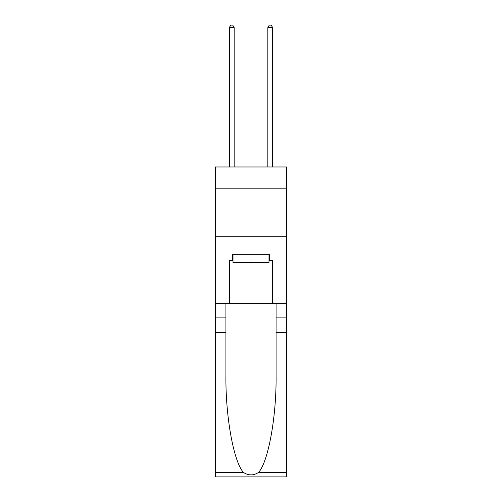 <?xml version="1.0" encoding="UTF-8"?>
<svg xmlns="http://www.w3.org/2000/svg" width="502" height="502" viewBox="0 0 502 502"><rect width="100%" height="100%" fill="white"/><g stroke="black" fill="none" stroke-linecap="round" stroke-linejoin="round"><path stroke-width="0.75" d="M286.611 188.15L286.611 166.971L215.389 166.971L215.389 188.15L286.611 188.15L286.611 303.647L272.655 303.647L272.655 260.532L269.574 260.532L269.574 254.752L232.426 254.752L232.426 260.532L233.003 260.532M215.389 332.525L225.925 332.525L225.925 375.446C225.417 416.472 233.737 462.304 243.552 472.507C248.515 475.676 253.479 475.676 258.448 472.507L286.611 472.507L286.611 476.9L215.389 476.9L215.389 188.15M268.997 254.752L268.997 262.452L233.003 262.452L233.003 254.752M251 254.752L251 262.452M258.448 472.507C268.263 462.304 276.583 416.472 276.075 375.446L276.075 303.647M276.075 332.525L286.611 332.525L286.611 303.647M225.925 303.647L225.925 332.525M286.611 472.507L286.611 332.525M215.389 303.647L229.345 303.647L229.345 260.532L232.426 260.532M215.389 236.273L286.611 236.273M229.345 303.647L272.655 303.647M268.997 260.532L269.574 260.532M234.158 166.971L234.158 27.604L229.345 27.604L229.345 166.971M229.345 27.604L230.788 25.1L232.715 25.1L234.158 27.604M272.655 166.971L272.655 27.604L267.842 27.604L267.842 166.971M267.842 27.604L269.285 25.1L271.212 25.1L272.655 27.604M276.075 317.126L286.611 317.126M225.925 317.126L215.389 317.126M215.389 472.507L243.552 472.507"/></g></svg>
